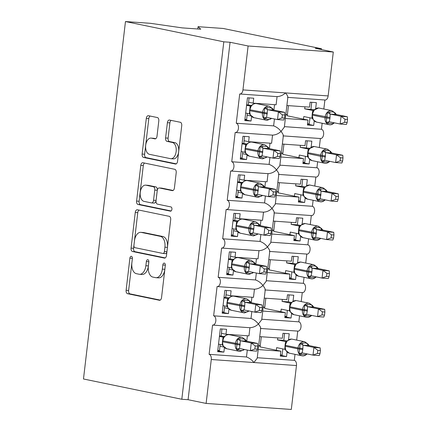 <?xml version="1.0" encoding="UTF-8"?>
<svg xmlns="http://www.w3.org/2000/svg" width="431" height="431" viewBox="0 0 431 431"><rect width="100%" height="100%" fill="white"/><g stroke="black" fill="none" stroke-linecap="round" stroke-linejoin="round"><path stroke-width="0.65" d="M131.38 256.31A2.133 1.261 -86 0 0 131.283 256.294A2.133 1.261 -86 0 0 129.893 258.169L126.116 290.305A3.049 1.799 -86 0 0 127.533 293.694L159.411 300.267A3.049 1.799 -86 0 0 159.551 300.288A3.049 1.799 -86 0 0 161.539 297.611L165.31 265.474A2.133 1.261 -86 0 0 164.319 263.104A2.133 1.261 -86 0 0 164.222 263.088A2.133 1.261 -86 0 0 162.832 264.963L162.342 269.122A9.762 5.754 -86 0 1 155.99 277.693A9.762 5.754 -86 0 1 155.537 277.634L152.881 277.085A9.762 5.754 -86 0 1 148.35 266.239L148.84 262.08A2.133 1.261 -86 0 0 147.849 259.704A2.133 1.261 -86 0 0 147.752 259.694A2.133 1.261 -86 0 0 146.362 261.569L145.872 265.728A9.762 5.754 -86 0 1 139.515 274.299A9.762 5.754 -86 0 1 139.068 274.235L136.411 273.685A9.762 5.754 -86 0 1 131.881 262.84L132.371 258.681A2.133 1.261 -86 0 0 131.38 256.31M158.802 120.939A3.049 1.799 -86 0 0 157.385 117.55L148.442 115.702A3.049 1.799 -86 0 0 148.302 115.686A3.049 1.799 -86 0 0 146.314 118.363L142.122 154.05A3.049 1.799 -86 0 0 143.539 157.439L175.417 164.017A3.049 1.799 -86 0 0 175.557 164.033A3.049 1.799 -86 0 0 177.545 161.356L181.737 125.669A3.049 1.799 -86 0 0 180.32 122.275L169.518 120.05A3.049 1.799 -86 0 0 169.378 120.028A3.049 1.799 -86 0 0 167.39 122.711L165.596 137.985A3.049 1.799 -86 0 0 167.012 141.373L172.368 142.478A8.162 4.811 -86 0 1 176.187 151.227A8.162 4.811 -86 0 1 170.843 158.71A8.162 4.811 -86 0 1 170.466 158.656L149.482 154.33A8.162 4.811 -86 0 1 145.662 145.581A8.162 4.811 -86 0 1 151.006 138.098A8.162 4.811 -86 0 1 151.383 138.146L154.88 138.868A3.049 1.799 -86 0 0 155.02 138.89A3.049 1.799 -86 0 0 157.008 136.212L158.802 120.939M181.812 399.262L223.802 41.829L125.469 21.55L83.479 378.984L181.812 399.262L188.078 399.704L206.12 403.427L211.276 359.519A4.666 2.748 94 0 0 209.116 354.336L212.553 325.066A4.666 2.748 -86 0 0 212.769 325.093A4.666 2.748 -86 0 0 215.823 320.82A4.666 2.748 -86 0 0 213.641 315.821L217.079 286.55A4.666 2.748 -86 0 0 217.294 286.577A4.666 2.748 -86 0 0 220.349 282.305A4.666 2.748 -86 0 0 218.161 277.305L221.604 248.03A4.666 2.748 -86 0 0 221.814 248.062A4.666 2.748 -86 0 0 224.869 243.784A4.666 2.748 -86 0 0 222.687 238.79L226.13 209.514A4.666 2.748 -86 0 0 226.34 209.547A4.666 2.748 -86 0 0 229.394 205.269A4.666 2.748 -86 0 0 227.212 200.27L230.65 170.999A4.666 2.748 -86 0 0 230.865 171.026A4.666 2.748 -86 0 0 233.92 166.754A4.666 2.748 -86 0 0 231.738 161.754L235.175 132.484A4.666 2.748 -86 0 0 235.391 132.511A4.666 2.748 -86 0 0 238.445 128.239A4.666 2.748 -86 0 0 236.263 123.239L239.701 93.969A4.666 2.748 -86 0 0 239.916 93.996A4.666 2.748 -86 0 0 242.949 89.901L248.111 45.993L333.298 52.016L315.255 48.299L321.521 48.741L321.424 49.57M137.392 209.762A3.049 1.799 -86 0 0 137.252 209.746A3.049 1.799 -86 0 0 135.264 212.424L131.072 248.116A3.049 1.799 -86 0 0 132.489 251.505L164.367 258.077A3.049 1.799 -86 0 0 164.507 258.099A3.049 1.799 -86 0 0 166.495 255.416L170.687 219.729A3.049 1.799 -86 0 0 169.27 216.34L137.392 209.762M136.6 201.083L140.792 165.391A3.049 1.799 -86 0 1 142.774 162.713A3.049 1.799 -86 0 1 142.914 162.735L174.792 169.308A3.049 1.799 -86 0 1 176.209 172.696L174.415 187.97A3.049 1.799 -86 0 1 172.427 190.653A3.049 1.799 -86 0 1 172.287 190.631L159.362 187.964A3.049 1.799 -86 0 0 159.222 187.943A3.049 1.799 -86 0 0 157.234 190.626L156.044 200.754A3.049 1.799 -86 0 0 157.46 204.149L170.918 206.923A2.133 1.261 -86 0 1 171.921 209.213A2.133 1.261 -86 0 1 170.52 211.168A2.133 1.261 -86 0 1 170.423 211.158L138.012 204.472A3.049 1.799 -86 0 1 136.6 201.083L139.105 201.261L143.297 165.569L140.792 165.391M274.445 118.961L273.631 125.879L236.263 123.239M248.639 102.222L253.148 103.149L253.73 98.22L247.464 97.778L244.786 120.578L251.047 121.025L251.58 116.515M253.148 103.149L276.109 104.776L277.068 96.625M247.119 115.163L251.031 115.971M287.87 97.131L284.341 127.172L281.023 131.433C279.099 128.831 276.632 126.978 273.631 125.879M282.995 135.862C283.706 135.533 283.048 134.052 281.023 131.433C278.523 133.734 275.695 134.962 272.543 135.124M319.306 147.51L320.362 138.523A4.666 2.748 -86 0 0 320.578 138.534A4.666 2.748 -86 0 0 323.633 134.262A4.666 2.748 -86 0 0 321.451 129.262L284.406 126.644M287.52 97.347C288.231 97.018 287.569 95.537 285.543 92.913C283.048 95.219 280.22 96.447 277.068 96.609M323.832 108.995L324.888 100.003A4.666 2.748 -86 0 0 325.103 100.019A4.666 2.748 -86 0 0 328.142 95.924L242.949 89.901M269.919 157.482L269.106 164.4L231.738 161.754M244.113 140.738L248.622 141.67L249.204 136.735L242.939 136.293L240.261 159.098L246.527 159.54L247.055 155.031M248.622 141.67L271.584 143.291L272.543 135.14M242.594 153.678L246.51 154.487M283.345 135.646L279.816 165.687L276.497 169.949C274.574 167.347 272.112 165.499 269.106 164.4M278.474 174.383C279.18 174.049 278.523 172.572 276.497 169.949C273.997 172.249 271.174 173.483 268.023 173.639M314.786 186.025L315.842 177.039A4.666 2.748 -86 0 0 316.058 177.055A4.666 2.748 -86 0 0 319.112 172.777A4.666 2.748 -86 0 0 316.925 167.778L279.881 165.159M265.394 195.997L264.58 202.915L227.212 200.27M239.588 179.253L244.097 180.185L244.679 175.255L238.413 174.808L235.735 197.613L242.001 198.055L242.529 193.546M244.097 180.185L267.064 181.807L268.017 173.655M238.068 192.194L241.985 193.002M278.819 174.167L275.29 204.208L271.972 208.464C270.048 205.862 267.586 204.014 264.58 202.915M273.949 212.898C274.655 212.564 273.997 211.088 271.972 208.464C269.472 210.764 266.649 211.998 263.497 212.16L262.538 220.322L239.577 218.7L240.153 213.771L233.888 213.329L231.21 236.129L237.476 236.571L238.004 232.061M311.317 215.538A4.666 2.748 -86 0 0 311.532 215.57A4.666 2.748 -86 0 0 314.587 211.292A4.666 2.748 -86 0 0 312.405 206.298L275.355 203.674M260.868 234.512L260.06 241.43L222.687 238.79M233.543 230.709L237.459 231.517M235.062 217.768L239.577 218.7M274.299 212.682L270.765 242.723L267.446 246.979C265.523 244.377 263.061 242.529 260.06 241.43M269.423 251.413C270.129 251.079 269.472 249.603 267.446 246.979C264.946 249.28 262.123 250.513 258.972 250.675L258.013 258.842L235.051 257.215L235.628 252.286L229.367 251.844L226.684 274.644L232.95 275.086L233.478 270.576M306.791 254.058A4.666 2.748 -86 0 0 307.007 254.085A4.666 2.748 -86 0 0 310.061 249.813A4.666 2.748 -86 0 0 307.879 244.813L270.83 242.19M256.343 273.028L255.535 279.945L218.161 277.305M229.017 269.23L232.934 270.032M230.542 256.283L235.051 257.215M269.774 251.198L266.245 281.238L262.921 285.494C260.997 282.898 258.535 281.044 255.535 279.945M264.898 289.928C265.609 289.6 264.946 288.118 262.921 285.494C260.421 287.8 257.598 289.029 254.446 289.19L253.487 297.358L230.526 295.731L231.102 290.801L224.842 290.359L226.523 290.489L225.709 297.422L229.125 297.934L227.008 302.282L226.9 303.208L227.191 303.3A6.686 5.382 101.7 0 0 231.226 310.228L227.94 307.933M302.266 292.574A4.666 2.748 -86 0 0 302.481 292.601A4.666 2.748 -86 0 0 305.536 288.328A4.666 2.748 -86 0 0 303.354 283.329L266.304 280.71M251.823 311.548L251.009 318.461L213.641 315.821M224.842 290.359L222.164 313.159L228.425 313.606L228.958 309.097M224.497 307.745L228.408 308.553M226.016 294.804L230.526 295.731M265.248 289.713L261.719 319.754L258.395 324.015C256.472 321.413 254.01 319.56 251.009 318.461M260.372 328.444C261.084 328.115 260.421 326.633 258.395 324.015C255.901 326.315 253.072 327.544 249.921 327.705M297.74 331.089A4.666 2.748 -86 0 0 297.956 331.116A4.666 2.748 -86 0 0 301.01 326.843A4.666 2.748 -86 0 0 298.828 321.844L261.779 319.226M286.884 105.536L309.523 107.136L310.104 102.206L316.365 102.648L315.659 108.687M307.524 124.182L313.687 125.453L314.221 120.944M313.687 125.453L307.427 125.012L308.003 120.077L285.365 118.477M321.451 129.262L322.156 123.244M308.003 120.077L287.256 115.799L288.447 105.649M287.353 114.969L285.812 114.651M282.359 144.051L304.997 145.656L305.579 140.721L311.845 141.169L311.134 147.203M302.998 162.697L309.162 163.969L309.695 159.459M309.162 163.969L302.901 163.527L303.478 158.597L280.84 156.992M316.925 167.778L317.636 161.76M303.478 158.597L282.731 154.314L283.921 144.164M282.828 153.49L281.287 153.172M277.833 182.572L300.477 184.172L301.053 179.242L307.319 179.684L306.608 185.723M298.473 201.212L304.642 202.484L305.17 197.974M304.642 202.484L298.376 202.042L298.952 197.112L276.314 195.512M312.405 206.298L313.111 200.275M298.952 197.112L278.205 192.835L279.396 182.679M278.302 192.005L276.761 191.687M273.308 221.087L295.952 222.687L296.528 217.757L302.794 218.199L302.083 224.239M293.947 239.728L300.116 240.999L300.644 236.49M300.116 240.999L293.85 240.557L294.432 235.628L271.789 234.028M307.879 244.813L308.585 238.796M310.261 224.54L311.317 215.554M294.432 235.628L273.68 231.35L274.876 221.195M273.777 230.52L272.236 230.202M268.782 259.602L291.426 261.202L292.002 256.273L298.268 256.714L297.557 262.754M289.422 278.248L295.591 279.52L296.119 275.01M295.591 279.52L289.325 279.072L289.907 274.143L267.263 272.543M303.354 283.329L304.06 277.311M305.735 263.061L306.791 254.069M289.907 274.143L269.154 269.865L270.35 259.71M269.256 269.036L267.716 268.718M264.262 298.117L286.901 299.717L287.482 294.788L293.743 295.23L293.037 301.269M284.902 316.763L291.065 318.035L291.593 313.526M291.065 318.035L284.799 317.593L285.381 312.658L262.738 311.058M298.828 321.844L299.534 315.826M301.21 301.576L302.266 292.584M285.381 312.658L264.634 308.38L265.825 298.23M264.731 307.551L263.19 307.233M247.297 350.064L246.484 356.981L209.116 354.336M221.491 333.319L226 334.251L226.582 329.316L220.316 328.875L217.639 351.68L223.899 352.122L224.432 347.612M226 334.251L248.962 335.873L249.921 327.722M219.972 346.26L223.883 347.068M206.12 403.427L291.308 409.45L296.469 365.542A4.666 2.748 94 0 0 294.303 360.359L257.259 357.741M246.484 356.981C249.484 358.075 251.946 359.928 253.875 362.53L257.194 358.269L260.723 328.228M259.737 336.633L282.375 338.238L282.957 333.303L289.217 333.75L288.511 339.784M280.376 355.279L286.54 356.55L287.073 352.041M286.54 356.55L280.279 356.108L280.856 351.179L258.217 349.573M294.303 360.359L295.009 354.341M296.684 340.091L297.74 331.105M280.856 351.179L260.108 346.896L261.299 336.746M260.205 346.071L258.665 345.754M333.298 52.016L328.142 95.924M223.802 41.829L230.068 42.27L248.111 45.993M230.068 42.27L188.078 399.704M125.469 21.55L150.586 23.328L182.2 27.886L200.738 29.195L198.066 26.684L197.797 28.99M198.066 26.684L223.188 28.462L321.521 48.741M227.557 334.72L227.6 334.364M232.083 296.205L232.126 295.844M236.608 257.69L236.651 257.329M241.134 219.169L241.171 218.813M245.654 180.654L245.697 180.298M250.179 142.138L250.222 141.783M254.705 103.623L254.748 103.262M217.736 350.85L223.899 352.122M222.261 312.33L228.425 313.606M226.787 273.814L232.95 275.086M231.307 235.299L237.476 236.571M235.832 196.784L242.001 198.055M240.358 158.269L246.527 159.54M244.883 119.748L251.047 121.025M139.515 274.299L142.025 274.472A9.762 5.754 -86 0 0 148.377 265.9L145.872 265.728M148.862 261.773L148.377 265.9M155.99 277.693L158.495 277.871A9.762 5.754 -86 0 0 164.847 269.3L162.342 269.122M165.332 265.167L164.847 269.3M132.392 258.374L128.621 290.483A3.049 1.799 -86 0 0 130.038 293.872L160.257 300.105M139.051 210.107A3.049 1.799 -86 0 0 137.769 212.602L133.578 248.288A3.049 1.799 -86 0 0 134.995 251.682L165.213 257.91M133.944 245.298A2.133 1.261 -86 0 0 134.935 247.669L162.918 253.444A2.133 1.261 -86 0 0 163.015 253.455A2.133 1.261 -86 0 0 164.405 251.58L164.917 247.195A9.762 5.754 -86 0 0 160.391 236.35L141.26 232.401A9.762 5.754 -86 0 0 140.813 232.341A9.762 5.754 -86 0 0 134.456 240.913L133.944 245.298M163.112 253.455L165.423 253.617A2.133 1.261 -86 0 0 165.52 253.633A2.133 1.261 -86 0 0 166.91 251.758L164.405 251.58M140.813 232.341L143.318 232.519A9.762 5.754 -86 0 1 143.765 232.578L162.896 236.522A9.762 5.754 -86 0 1 167.427 247.372L166.91 251.758M144.579 163.074A3.049 1.799 -86 0 0 143.297 165.569M173.133 190.464L161.867 188.142A3.049 1.799 -86 0 0 161.727 188.121A3.049 1.799 -86 0 0 161.587 188.121M171.129 210.964L140.517 204.65L138.012 204.472M145.947 185.201A8.162 4.811 -86 0 0 145.57 185.147A8.162 4.811 -86 0 0 140.226 192.63A8.162 4.811 -86 0 0 144.046 201.379L151.437 202.904A3.049 1.799 -86 0 0 151.577 202.926A3.049 1.799 -86 0 0 153.565 200.243L154.756 190.114A3.049 1.799 -86 0 0 153.339 186.725L145.947 185.201L148.453 185.373A8.162 4.811 -86 0 0 148.075 185.325L145.57 185.147M153.942 203.082A3.049 1.799 -86 0 0 154.082 203.098A3.049 1.799 -86 0 0 156.07 200.42L153.565 200.243M148.453 185.373L155.844 186.898A3.049 1.799 -86 0 1 157.261 190.292L156.07 200.42M139.105 201.261A3.049 1.799 -86 0 0 140.517 204.65M151.006 138.098L153.511 138.276A8.162 4.811 -86 0 1 153.889 138.324L155.726 138.707M170.843 158.71L173.348 158.888A8.162 4.811 -86 0 0 178.693 151.405A8.162 4.811 -86 0 0 174.873 142.656L172.368 142.478M171.177 120.389A3.049 1.799 -86 0 0 169.895 122.883L168.101 138.157A3.049 1.799 -86 0 0 169.518 141.551L174.873 142.656M150.101 116.047A3.049 1.799 -86 0 0 148.819 118.541L144.627 154.228A3.049 1.799 -86 0 0 146.044 157.617L176.263 163.85M306.883 354.05L305.821 354.724L301.124 354.39L299.055 353.501L300.224 343.561L304.938 342.866L307.147 343.459L309.372 345.635L303.025 345.177L302.788 349.546L302.12 352.881L313.008 355.128L313.913 347.424L303.106 345.193M317.868 350.349L317.507 353.431L320.012 353.609L320.373 350.527L317.868 350.349L313.913 347.424L320.179 347.865L309.372 345.635M320.012 353.609L319.274 355.57L313.008 355.128L317.507 353.431M276.346 350.247L276.654 347.628L284.832 349.315L285.074 344.945L285.656 341.594L286.076 341.611M277.796 337.909L277.559 339.924L285.656 341.594M277.559 339.924L283.824 340.366L286.938 341.013M282.822 348.9L282.1 355.004L280.419 354.885M284.562 333.422L283.824 340.366M285.78 350.43L289.341 353.172A6.686 5.382 101.7 0 1 285.306 346.244L285.015 346.152L285.791 350.435M287.294 340.711L285.123 345.231L285.414 345.323L285.306 346.244L297.934 348.851L298.047 347.925L285.414 345.323A6.686 5.382 101.7 0 1 291.582 339.078A6.686 5.382 101.7 0 1 292.153 339.159L291.507 339.068L287.294 340.711L285.888 341.621M284.832 349.315L285.543 349.929M303.025 345.177L300.224 343.561M299.055 353.501L302.061 352.876M320.179 347.865L320.373 350.527M282.957 333.314L284.638 333.432M260.232 345.851L258.692 345.533M223.145 346.001L226.706 348.744A6.686 5.382 101.7 0 1 222.665 341.815L222.374 341.724L223.129 345.969M244.248 349.622L243.181 350.295L240.87 350.592L236.414 349.067L237.583 339.132L239.808 338.696L244.506 339.03L246.731 341.207L240.39 340.743L239.485 348.453L250.368 350.694L251.273 342.995L240.471 340.765M257.372 349.175L256.634 351.141L250.368 350.694L254.866 349.002L257.372 349.175L257.733 346.098L255.227 345.921L254.866 349.002M255.227 345.921L251.273 342.995L257.539 343.437L246.731 341.207M219.427 336.422L223.436 337.182M219.503 335.819L224.298 336.579M220.182 344.471L219.465 350.575L217.779 350.457M221.922 328.988L221.184 335.938M218.522 344.127L222.191 344.886L223.016 337.166M239.905 351.427A6.686 5.382 -78.3 0 1 239.334 351.346A6.686 5.382 -78.3 0 1 235.299 344.423L235.407 343.496A6.686 5.382 -78.3 0 1 241.57 337.252A6.686 5.382 -78.3 0 1 242.141 337.333L229.513 334.725C228.058 334.305 226.442 334.822 224.653 336.282L224.098 336.886L222.374 341.724M222.902 345.5L222.191 344.886M224.653 336.282L223.247 337.193M236.414 349.067L239.42 348.447M237.583 339.132L240.39 340.743M257.733 346.098L257.539 343.437M220.316 328.885L221.997 329.004M311.408 315.535L310.347 316.209L305.649 315.875L303.58 314.98L304.749 305.046L309.463 304.351L311.672 304.943L313.897 307.12L307.551 306.656L307.314 311.031L306.646 314.366L317.534 316.607L318.439 308.908L307.632 306.678M322.393 311.834L322.032 314.916L324.532 315.088L324.899 312.012L322.393 311.834L318.439 308.908L324.705 309.35L313.897 307.12M324.532 315.088L323.8 317.054L317.534 316.607L322.032 314.916M280.872 311.732L281.179 309.113L289.357 310.799L289.6 306.43L290.182 303.079L290.602 303.095M282.321 299.394L282.084 301.409L290.182 303.079M282.084 301.409L288.344 301.851L291.464 302.492M287.342 310.385L286.626 316.489L284.945 316.37M289.088 294.901L288.344 301.851M290.305 311.915L293.867 314.657A6.686 5.382 101.7 0 1 289.831 307.729L289.54 307.637L290.295 311.882M291.819 302.196L289.648 306.71L289.831 307.729L302.46 310.336L302.567 309.41L289.939 306.807A6.686 5.382 101.7 0 1 296.102 300.563A6.686 5.382 101.7 0 1 296.679 300.639L296.032 300.552L291.819 302.196L290.413 303.106M289.357 310.799L290.068 311.414M307.551 306.656L304.749 305.046M303.58 314.98L306.586 314.361M324.705 309.35L324.899 312.012M287.477 294.799L289.163 294.917M264.753 307.335L263.217 307.017M315.934 277.02L314.872 277.693L310.175 277.359L308.106 276.465L309.269 266.525L313.989 265.835L316.192 266.428L318.423 268.605L312.076 268.141L311.947 271.589L311.171 275.851L322.059 278.092L322.964 270.388L312.157 268.163M326.919 273.319L326.558 276.395L329.058 276.573L329.419 273.496L326.919 273.319L322.964 270.388L329.225 270.835L318.423 268.605M329.058 276.573L328.325 278.534L322.059 278.092L326.558 276.395M285.397 273.216L285.705 270.593L293.883 272.284L294.125 267.915L294.707 264.564L295.127 264.575M286.841 260.879L286.61 262.894L294.707 264.564M286.61 262.894L292.87 263.336L295.989 263.977M291.868 271.869L291.151 277.973L289.47 277.85M293.613 256.386L292.87 263.336M294.82 273.367L298.392 276.142A6.686 5.382 101.7 0 1 294.357 269.213L294.066 269.122L294.836 273.405M296.339 263.68L294.174 268.195L294.465 268.287L294.357 269.213L306.985 271.821L307.093 270.894L294.465 268.287A6.686 5.382 101.7 0 1 300.628 262.048A6.686 5.382 101.7 0 1 301.199 262.123L300.558 262.037L296.339 263.68L294.933 264.591M293.883 272.284L294.588 272.898M312.076 268.141L309.269 266.525M308.106 276.465L311.112 275.845M329.225 270.835L329.419 273.496M292.002 256.283L293.683 256.402M269.278 268.82L267.737 268.502M320.459 238.505L319.398 239.173L314.695 238.844L312.631 237.95L313.795 228.01L318.514 227.32L320.718 227.913L322.948 230.089L316.602 229.626L315.697 237.336L326.585 239.577L327.49 231.873L316.683 229.642M331.444 234.803L331.083 237.88L333.583 238.057L333.944 234.981L331.444 234.803L327.49 231.873L333.75 232.314L322.948 230.089M333.583 238.057L332.845 240.019L326.585 239.577L331.083 237.88M289.918 234.696L290.225 232.077L298.408 233.769L298.645 229.394L299.233 226.043L299.653 226.059M291.367 222.364L291.13 224.373L299.233 226.043M291.13 224.373L297.395 224.82L300.515 225.461M296.393 233.349L295.677 239.453L293.996 239.334M298.133 217.87L297.395 224.82M299.356 234.884L302.918 237.626A6.686 5.382 101.7 0 1 298.882 230.698L298.591 230.607L299.362 234.884M316.117 240.309A6.686 5.382 -78.3 0 1 315.546 240.229A6.686 5.382 -78.3 0 1 311.511 233.3L311.618 232.379A6.686 5.382 -78.3 0 1 317.782 226.135A6.686 5.382 -78.3 0 1 318.358 226.21L305.083 223.517L300.865 225.165L300.31 225.769M299.459 226.07L300.865 225.165M298.408 233.769L299.114 234.383M316.602 229.626L313.795 228.01M312.631 237.95L315.637 237.325M333.75 232.314L333.944 234.981M296.528 217.768L298.209 217.887M273.804 230.299L272.263 229.982M324.985 199.989L323.923 200.657L319.22 200.323L317.151 199.434L318.32 189.495L323.034 188.805L325.243 189.398L327.468 191.574L321.127 191.111L320.222 198.815L331.105 201.061L332.01 193.357L321.208 191.127M335.964 196.288L335.604 199.364L338.109 199.542L338.47 196.466L335.964 196.288L332.01 193.357L338.276 193.799L327.468 191.574M338.109 199.542L337.371 201.503L331.105 201.061L335.604 199.364M294.443 196.18L294.75 193.562L302.934 195.254L303.171 190.879L303.758 187.528L304.173 187.544M295.892 183.848L295.655 185.858L303.758 187.528M295.655 185.858L301.921 186.3L305.04 186.946M300.919 194.834L300.202 200.938L298.521 200.819M302.659 179.355L301.921 186.3M303.882 196.364L307.443 199.106A6.686 5.382 101.7 0 1 303.402 192.183L303.112 192.086L303.866 196.331M320.642 201.789A6.686 5.382 -78.3 0 1 320.071 201.713A6.686 5.382 -78.3 0 1 316.036 194.785L316.144 193.864A6.686 5.382 -78.3 0 1 322.307 187.62A6.686 5.382 -78.3 0 1 322.878 187.695L309.609 185.001L305.39 186.645L304.819 187.28M303.984 187.555L305.056 186.93M302.934 195.254L303.639 195.863M321.127 191.111L318.32 189.495M317.151 199.434L320.163 198.81M338.276 193.799L338.47 196.466M301.053 179.248L302.734 179.371M278.329 191.784L276.788 191.466M226.9 303.208L227.956 307.874M248.768 311.107L247.706 311.78L245.395 312.076L240.94 310.552L242.109 300.612L244.329 300.181L249.032 300.515L251.257 302.691L244.91 302.228L244.673 306.597L244.005 309.937L254.893 312.179L255.798 304.475L244.991 302.25M261.897 310.659L261.159 312.62L254.893 312.179L259.392 310.482L261.897 310.659L262.258 307.583L259.753 307.405L259.392 310.482M259.753 307.405L255.798 304.475L262.064 304.922L251.257 302.691M223.953 297.907L227.961 298.661M224.023 297.304L225.709 297.422M224.707 305.951L223.985 312.06L222.304 311.936M223.048 305.611L226.717 306.371L227.541 298.651M244.431 312.911A6.686 5.382 -78.3 0 1 243.86 312.831A6.686 5.382 -78.3 0 1 239.819 305.908L239.932 304.981A6.686 5.382 -78.3 0 1 246.096 298.737A6.686 5.382 -78.3 0 1 246.667 298.818L234.038 296.21C232.584 295.79 230.968 296.307 229.179 297.767L227.773 298.678M227.428 306.985L226.717 306.371M240.94 310.552L243.946 309.932M242.109 300.612L244.91 302.228M262.258 307.583L262.064 304.922M232.19 268.971L235.752 271.713A6.686 5.382 101.7 0 1 231.716 264.785L231.425 264.693L232.18 268.933M253.293 272.591L252.232 273.259L249.921 273.556L245.465 272.036L246.634 262.096L248.854 261.665L253.557 262L255.782 264.176L249.436 263.713L249.199 268.082L248.531 271.422L259.419 273.663L260.324 265.959L249.517 263.729M266.417 272.144L265.685 274.105L259.419 273.663L263.917 271.966L266.417 272.144L266.784 269.068L264.278 268.89L263.917 271.966M264.278 268.89L260.324 265.959L266.59 266.401L255.782 264.176M228.478 259.392L232.487 260.146M228.549 258.789L233.65 259.419L233.149 259.855L231.425 264.693M229.227 267.435L228.511 273.54L226.83 273.421M230.973 251.957L230.229 258.907M227.573 267.096L231.242 267.856L232.067 260.13M248.956 274.396A6.686 5.382 -78.3 0 1 248.385 274.315A6.686 5.382 -78.3 0 1 244.345 267.387L244.452 266.466A6.686 5.382 -78.3 0 1 250.621 260.222A6.686 5.382 -78.3 0 1 251.192 260.297L238.564 257.695C237.109 257.275 235.493 257.792 233.704 259.252L232.298 260.157M231.953 268.47L231.242 267.856M245.465 272.036L248.471 271.411M246.634 262.096L249.436 263.713M266.784 269.068L266.59 266.401M229.362 251.855L231.048 251.973M236.716 230.45L240.277 233.193A6.686 5.382 101.7 0 1 236.242 226.27L235.951 226.173L236.705 230.418M257.819 234.076L256.757 234.744L254.446 235.04L249.991 233.521L251.154 223.581L253.38 223.15L258.083 223.484L260.308 225.655L253.961 225.197L253.832 228.64L253.056 232.902L263.944 235.148L264.849 227.444L254.042 225.214M270.943 233.629L270.21 235.59L263.944 235.148L268.443 233.451L270.943 233.629L271.304 230.553L268.804 230.375L268.443 233.451M268.804 230.375L264.849 227.444L271.11 227.886L260.308 225.655M233.004 220.877L237.012 221.631M233.074 220.268L238.176 220.904L237.675 221.335L235.951 226.173M233.753 228.92L233.036 235.024L231.355 234.906M235.498 213.442L234.755 220.386M232.099 228.581L235.768 229.34L236.592 221.615M253.482 235.876A6.686 5.382 -78.3 0 1 252.905 235.8A6.686 5.382 -78.3 0 1 248.87 228.872L248.978 227.951A6.686 5.382 -78.3 0 1 255.147 221.706A6.686 5.382 -78.3 0 1 255.718 221.782L243.084 219.18C241.635 218.759 240.013 219.277 238.224 220.731L236.824 221.642M236.474 229.949L235.768 229.34M249.991 233.521L252.997 232.896M251.154 223.581L253.961 225.197M271.304 230.553L271.11 227.886M233.888 213.334L235.568 213.458M241.241 191.935L244.803 194.677A6.686 5.382 101.7 0 1 240.767 187.749L240.476 187.657L241.225 191.903M262.344 195.555L261.283 196.229L258.972 196.525L254.516 195.006L255.68 185.066L257.905 184.635L262.603 184.964L264.833 187.14L258.487 186.677L257.582 194.386L268.47 196.633L269.375 188.929L258.568 186.698M275.468 195.114L274.73 197.075L268.47 196.633L272.968 194.936L275.468 195.114L275.829 192.032L273.329 191.854L272.968 194.936M273.329 191.854L269.375 188.929L275.635 189.371L264.833 187.14M237.529 182.361L241.538 183.116M237.6 181.753L242.4 182.518M238.278 190.405L237.562 196.509L235.881 196.391M240.019 174.921L239.28 181.871M236.624 190.06L240.293 190.82L241.118 183.1M258.002 197.36A6.686 5.382 -78.3 0 1 257.431 197.285A6.686 5.382 -78.3 0 1 253.396 190.357L253.503 189.43A6.686 5.382 -78.3 0 1 259.667 183.186A6.686 5.382 -78.3 0 1 260.243 183.267L247.609 180.664C246.16 180.239 244.539 180.761 242.75 182.216L242.195 182.819L240.476 187.657M240.999 191.434L240.293 190.82M242.75 182.216L241.344 183.127M254.516 195.006L257.522 194.381M255.68 185.066L258.487 186.677M275.829 192.032L275.635 189.371M238.413 174.819L240.094 174.938M329.51 161.469L328.444 162.142L323.746 161.808L321.677 160.919L322.846 150.979L327.56 150.284L329.769 150.877L331.994 153.053L325.653 152.59L324.748 160.3L335.63 162.546L336.536 154.842L325.734 152.612M340.49 157.768L340.129 160.849L342.634 161.027L342.995 157.945L340.49 157.768L336.536 154.842L342.801 155.284L331.994 153.053M342.634 161.027L341.896 162.988L335.63 162.546L340.129 160.849M298.969 157.665L299.276 155.047L307.454 156.733L307.696 152.364L308.278 149.013L308.698 149.029M300.418 145.328L300.181 147.343L308.278 149.013M300.181 147.343L309.862 148.302L309.339 148.765M305.444 156.318L304.728 162.422L303.041 162.304M307.184 140.84L306.446 147.785M325.168 163.274A6.686 5.382 -78.3 0 1 324.597 163.198A6.686 5.382 -78.3 0 1 320.562 156.27L307.637 153.571L308.677 158.301M325.41 156.965L320.562 156.27L320.669 155.343A6.686 5.382 -78.3 0 1 326.833 149.099A6.686 5.382 -78.3 0 1 327.404 149.18L314.134 146.486L308.51 149.04M307.454 156.733L308.165 157.347M325.518 156.038L308.036 152.741L307.928 153.662A6.686 5.382 101.7 0 0 311.969 160.591L308.693 158.242M325.653 152.59L322.846 150.979M321.677 160.919L324.683 160.294M342.801 155.284L342.995 157.945M305.579 140.732L307.26 140.851M282.855 153.269L281.314 152.951M245.751 153.388L249.328 156.162A6.686 5.382 101.7 0 1 245.287 149.234L244.997 149.142L245.772 153.425M266.87 157.04L265.808 157.714L263.492 158.01L259.036 156.485L260.205 146.551L262.431 146.114L267.128 146.448L269.353 148.625L263.012 148.162L262.107 155.871L272.995 158.112L273.895 150.414L263.093 148.183M279.994 156.593L279.256 158.56L272.995 158.112L277.489 156.421L279.994 156.593L280.355 153.517L277.85 153.339L277.489 156.421M277.85 153.339L273.895 150.414L280.161 150.855L269.353 148.625M242.055 143.841L246.058 144.6M242.125 143.237L246.925 143.997M242.804 151.89L242.087 157.994L240.406 157.875M244.544 136.406L243.806 143.356M241.15 151.545L244.819 152.305L245.643 144.584M262.527 158.845A6.686 5.382 -78.3 0 1 261.956 158.764A6.686 5.382 -78.3 0 1 257.921 151.841L258.029 150.915A6.686 5.382 -78.3 0 1 264.192 144.671A6.686 5.382 -78.3 0 1 264.763 144.751L252.135 142.144C250.686 141.724 249.064 142.241 247.275 143.701L246.721 144.304L244.997 149.142M245.525 152.919L244.819 152.305M247.275 143.701L245.869 144.611M259.036 156.485L262.048 155.866M260.205 146.551L263.012 148.162M280.355 153.517L280.161 150.855M242.939 136.304L244.619 136.422M334.03 122.954L332.969 123.627L328.271 123.293L326.202 122.399L327.371 112.464L332.085 111.769L334.294 112.362L336.519 114.538L330.173 114.075L329.936 118.45L329.268 121.784L340.156 124.026L341.061 116.327L330.254 114.096M345.015 119.252L344.655 122.334L347.16 122.506L347.521 119.43L345.015 119.252L341.061 116.327L347.327 116.769L336.519 114.538M347.16 122.506L346.422 124.473L340.156 124.026L344.655 122.334M303.494 119.15L303.801 116.532L311.979 118.218L312.222 113.849L312.804 110.498L313.224 110.514M304.943 106.813L304.706 108.827L312.804 110.498M304.706 108.827L314.388 109.786L312.27 114.129L312.453 115.147A6.686 5.382 101.7 0 0 316.489 122.075L329.122 124.678A6.686 5.382 -78.3 0 1 325.082 117.755L312.163 115.055L313.202 119.786L316.489 122.075M309.97 117.803L309.248 123.907L307.567 123.789M311.71 102.319L310.972 109.269M329.936 118.45L325.082 117.755L325.195 116.828A6.686 5.382 -78.3 0 1 331.358 110.584A6.686 5.382 -78.3 0 1 331.929 110.665L318.654 107.971L313.035 110.525M311.979 118.218L312.69 118.832M330.173 114.075L327.371 112.464M326.202 122.399L329.209 121.779M347.327 116.769L347.521 119.43M310.104 102.217L311.785 102.336M287.38 114.754L285.839 114.436M250.292 114.905L253.854 117.647A6.686 5.382 101.7 0 1 249.813 110.719L249.522 110.627L250.276 114.872M271.395 118.525L270.329 119.198L268.017 119.495L263.562 117.97L264.731 108.03L266.956 107.599L271.654 107.933L273.879 110.11L267.538 109.646L266.633 117.356L277.516 119.597L278.421 111.893L267.619 109.668M284.519 118.078L283.781 120.039L277.516 119.597L282.014 117.9L284.519 118.078L284.88 115.002L282.375 114.824L282.014 117.9M282.375 114.824L278.421 111.893L284.686 112.34L273.879 110.11M246.575 105.326L250.583 106.08M246.651 104.722L251.451 105.482M247.329 113.369L246.613 119.473L244.927 119.355M249.07 97.891L248.331 104.841M245.67 113.03L249.344 113.789L250.163 106.069M267.053 120.33A6.686 5.382 -78.3 0 1 266.482 120.249A6.686 5.382 -78.3 0 1 262.447 113.321L262.554 112.399A6.686 5.382 -78.3 0 1 268.718 106.155A6.686 5.382 -78.3 0 1 269.289 106.236L256.66 103.629C255.211 103.208 253.59 103.726 251.801 105.186L251.246 105.789L249.522 110.627M250.05 114.404L249.344 113.789M251.801 105.186L250.395 106.096M263.562 117.97L266.568 117.351M264.731 108.03L267.538 109.646M284.88 115.002L284.686 112.34M247.464 97.789L249.145 97.907M132.392 258.347L129.893 258.169M165.337 265.14L162.832 264.963M148.862 261.746L146.362 261.569M296.469 365.542L211.276 359.519M246.753 341.212L247.394 335.76M251.278 302.697L251.919 297.245M255.804 264.176L256.445 258.729M260.329 225.661L260.965 220.214M264.849 187.146L265.491 181.699M269.375 148.63L270.016 143.178M273.9 110.115L274.542 104.663M159.691 300.288L159.411 300.267M130.038 293.872L127.533 293.694M128.621 290.483L126.116 290.305M164.647 258.099L164.367 258.077M134.995 251.682L132.489 251.505M133.578 248.288L131.072 248.116M137.769 212.602L135.264 212.424M167.427 247.372L164.917 247.195M162.896 236.522L160.391 236.35M143.765 232.578L141.26 232.401M172.572 190.653L172.287 190.631M161.867 188.142L159.362 187.964M157.261 190.292L154.756 190.114M155.844 186.898L153.339 186.725M155.16 138.89L154.88 138.868M153.889 138.324L151.383 138.146M169.518 141.551L167.012 141.373M168.101 138.157L165.596 137.985M169.895 122.883L167.39 122.711M175.697 164.033L175.417 164.017M146.044 157.617L143.539 157.439M144.627 154.228L142.122 154.05M148.819 118.541L146.314 118.363M302.896 348.62L298.047 347.925A6.686 5.382 -78.3 0 1 304.211 341.681A6.686 5.382 -78.3 0 1 304.782 341.761L308.219 344.261M302.546 355.855A6.686 5.382 -78.3 0 1 301.975 355.78A6.686 5.382 -78.3 0 1 297.934 348.851L302.788 349.546M309.334 345.635A3.421 2.753 91.8 0 1 307.147 343.459M303.171 345.199A3.421 1.088 95.5 0 1 302.443 343.13M305.821 354.724A3.421 2.753 91.8 0 1 306.63 353.808M301.124 354.39A3.421 1.088 95.5 0 1 302.147 352.887M229.513 334.725A6.686 5.382 101.7 0 0 228.942 334.65A6.686 5.382 101.7 0 0 222.773 340.894L222.665 341.815L240.148 345.118M240.256 344.191L222.482 340.797M239.512 348.458A3.421 1.088 -84.5 0 0 238.483 349.961M243.989 349.379A3.421 2.753 -88.2 0 0 243.181 350.295M239.808 338.696A3.421 1.088 -84.5 0 0 240.53 340.77M244.506 339.03A3.421 2.753 -88.2 0 0 246.694 341.207M307.422 310.104L302.567 309.41A6.686 5.382 -78.3 0 1 308.736 303.165A6.686 5.382 -78.3 0 1 309.307 303.246L312.744 305.746M307.071 317.34A6.686 5.382 -78.3 0 1 306.5 317.259A6.686 5.382 -78.3 0 1 302.46 310.336L307.314 311.031M313.86 307.12A3.421 2.753 91.8 0 1 311.672 304.943M307.696 306.683A3.421 1.088 95.5 0 1 306.969 304.609M310.347 316.209A3.421 2.753 91.8 0 1 311.155 315.293M305.649 315.875A3.421 1.088 95.5 0 1 306.673 314.371M311.947 271.589L307.093 270.894A6.686 5.382 -78.3 0 1 313.262 264.65A6.686 5.382 -78.3 0 1 313.833 264.731L317.27 267.231M311.591 278.825A6.686 5.382 -78.3 0 1 311.02 278.744A6.686 5.382 -78.3 0 1 306.985 271.821L311.834 272.511M318.385 268.605A3.421 2.753 91.8 0 1 316.192 266.428M312.222 268.168A3.421 1.088 95.5 0 1 311.494 266.094M314.872 277.693A3.421 2.753 91.8 0 1 315.675 276.777M310.175 277.359A3.421 1.088 95.5 0 1 311.198 275.856M305.724 223.608A6.686 5.382 101.7 0 0 305.153 223.527A6.686 5.382 101.7 0 0 298.99 229.771L298.882 230.698L316.359 233.995M316.467 233.074L298.699 229.68L298.591 230.607M322.905 230.084A3.421 2.753 91.8 0 1 320.718 227.913M316.742 229.653A3.421 1.088 95.5 0 1 316.02 227.579M319.398 239.173A3.421 2.753 91.8 0 1 320.201 238.262M314.695 238.844A3.421 1.088 95.5 0 1 315.724 237.336M310.25 185.093A6.686 5.382 101.7 0 0 309.679 185.012A6.686 5.382 101.7 0 0 303.516 191.256L303.402 192.183L320.885 195.48M320.993 194.559L303.225 191.165L303.112 192.086M327.431 191.569A3.421 2.753 91.8 0 1 325.243 189.398M321.267 191.132A3.421 1.088 95.5 0 1 320.545 189.064M323.923 200.657A3.421 2.753 91.8 0 1 324.726 199.747M319.22 200.323A3.421 1.088 95.5 0 1 320.249 198.82M234.038 296.21A6.686 5.382 101.7 0 0 233.467 296.129A6.686 5.382 101.7 0 0 227.299 302.373L227.191 303.3L244.673 306.597M244.781 305.676L227.008 302.282M244.032 309.943A3.421 1.088 -84.5 0 0 243.009 311.446M248.515 310.864A3.421 2.753 -88.2 0 0 247.706 311.78M244.329 300.181A3.421 1.088 -84.5 0 0 245.056 302.255M249.032 300.515A3.421 2.753 -88.2 0 0 251.219 302.691M238.564 257.695A6.686 5.382 101.7 0 0 237.987 257.614A6.686 5.382 101.7 0 0 231.824 263.858L231.716 264.785L249.199 268.082M249.307 267.161L231.533 263.767M248.558 271.422A3.421 1.088 -84.5 0 0 247.534 272.931M253.04 272.349A3.421 2.753 -88.2 0 0 252.232 273.259M248.854 261.665A3.421 1.088 -84.5 0 0 249.581 263.74M253.557 262A3.421 2.753 -88.2 0 0 255.745 264.171M243.084 219.18A6.686 5.382 101.7 0 0 242.513 219.099A6.686 5.382 101.7 0 0 236.35 225.343L236.242 226.27L253.719 229.567M253.832 228.64L236.059 225.251M253.083 232.907A3.421 1.088 -84.5 0 0 252.06 234.41M257.56 233.834A3.421 2.753 -88.2 0 0 256.757 234.744M253.38 223.15A3.421 1.088 -84.5 0 0 254.107 225.219M258.083 223.484A3.421 2.753 -88.2 0 0 260.27 225.655M247.609 180.664A6.686 5.382 101.7 0 0 247.038 180.584A6.686 5.382 101.7 0 0 240.875 186.828L240.767 187.749L258.244 191.052M258.352 190.125L240.584 186.736M257.609 194.392A3.421 1.088 -84.5 0 0 256.58 195.895M262.086 195.313A3.421 2.753 -88.2 0 0 261.283 196.229M257.905 184.635A3.421 1.088 -84.5 0 0 258.632 186.704M262.603 184.964A3.421 2.753 -88.2 0 0 264.79 187.14M314.775 146.578A6.686 5.382 101.7 0 0 314.204 146.497A6.686 5.382 101.7 0 0 308.036 152.741L307.745 152.649L307.637 153.571M331.956 153.053A3.421 2.753 91.8 0 1 329.769 150.877M325.793 152.617A3.421 1.088 95.5 0 1 325.071 150.548M328.444 162.142A3.421 2.753 91.8 0 1 329.252 161.226M323.746 161.808A3.421 1.088 95.5 0 1 324.775 160.305M252.135 142.144A6.686 5.382 101.7 0 0 251.564 142.068A6.686 5.382 101.7 0 0 245.401 148.312L245.287 149.234L262.77 152.536M262.878 151.61L245.11 148.216M262.134 155.877A3.421 1.088 -84.5 0 0 261.105 157.38M266.611 156.798A3.421 2.753 -88.2 0 0 265.808 157.714M262.431 146.114A3.421 1.088 -84.5 0 0 263.152 148.189M267.128 146.448A3.421 2.753 -88.2 0 0 269.316 148.625M319.301 108.057A6.686 5.382 101.7 0 0 318.73 107.982A6.686 5.382 101.7 0 0 312.561 114.226L330.044 117.523M329.693 124.758A6.686 5.382 -78.3 0 1 329.122 124.678C330.572 125.103 332.193 124.581 333.982 123.121L334.316 122.84M336.482 114.538A3.421 2.753 91.8 0 1 334.294 112.362M330.318 114.102A3.421 1.088 95.5 0 1 329.596 112.028M332.969 123.627A3.421 2.753 91.8 0 1 333.777 122.711M328.271 123.293A3.421 1.088 95.5 0 1 329.295 121.79M256.66 103.629A6.686 5.382 101.7 0 0 256.089 103.548A6.686 5.382 101.7 0 0 249.921 109.792L249.813 110.719L267.295 114.016M267.403 113.094L249.63 109.7M266.66 117.361A3.421 1.088 -84.5 0 0 265.631 118.864M271.137 118.283A3.421 2.753 -88.2 0 0 270.329 119.198M266.956 107.599A3.421 1.088 -84.5 0 0 267.678 109.673M271.654 107.933A3.421 2.753 -88.2 0 0 273.841 110.11M320.578 138.534L283.318 135.9M325.103 100.019L287.843 97.384M316.058 177.055L278.792 174.42M311.532 215.57L274.267 212.936M307.007 254.085L269.741 251.451M302.481 292.601L265.216 289.966M297.956 331.116L260.69 328.481M250.244 327.743L212.769 325.093M254.769 289.228L217.294 286.577M259.295 250.713L221.814 248.062M263.82 212.197L226.34 209.547M268.341 173.677L230.865 171.026M272.866 135.162L235.391 132.511M277.392 96.646L239.916 93.996M165.52 253.633L163.015 253.455M161.727 188.121L159.222 187.943M154.082 203.098L151.577 202.926M307.168 353.937L306.834 354.223C305.046 355.677 303.424 356.2 301.975 355.78L289.341 353.172M304.782 341.761L292.153 339.159M285.123 345.231L285.015 346.152M226.706 348.744L239.975 351.437L244.528 349.509M245.578 339.833L242.141 337.333M311.694 315.422L311.36 315.702C309.571 317.162 307.95 317.685 306.5 317.259L293.867 314.657M309.307 303.246L296.679 300.639M289.648 306.71L289.54 307.637M316.219 276.901L315.885 277.187C314.097 278.647 312.475 279.164 311.02 278.744L298.392 276.142M313.833 264.731L301.199 262.123M294.174 268.195L294.066 269.122M318.358 226.21L321.79 228.716M320.411 238.672C318.622 240.132 317 240.649 315.546 240.229L302.918 237.626M300.294 225.796L298.699 229.68M320.745 238.386L320.405 238.672M322.878 187.695L326.315 190.195M325.265 199.871L324.931 200.156C323.148 201.616 321.526 202.134 320.071 201.713L307.443 199.106M304.841 187.253L303.225 191.165M305.39 186.645L305.056 186.935M231.226 310.228L244.501 312.922L249.053 310.988M250.104 301.317L246.667 298.818M229.179 297.767L228.839 298.053M235.752 271.713L249.026 274.407L253.579 272.473M254.629 262.802L251.192 260.297M233.704 259.252L233.365 259.537M240.277 233.193L253.552 235.886L258.104 233.958M259.155 224.282L255.718 221.782M238.23 220.731L237.89 221.022M244.803 194.677L258.077 197.371L262.63 195.442M263.675 185.766L260.243 183.267M327.404 149.18L330.841 151.68M329.79 161.356L329.456 161.641C327.668 163.096 326.051 163.618 324.597 163.198L311.969 160.591M309.366 148.738L307.745 152.649M309.916 148.129L309.582 148.415M249.328 156.162L262.598 158.856L267.15 156.927M268.201 147.251L264.763 144.751M331.929 110.665L335.366 113.164M312.27 114.129L312.163 115.055M314.441 109.614L314.102 109.9M253.854 117.647L267.123 120.341L271.675 118.406M272.726 108.736L269.289 106.236"/></g></svg>

